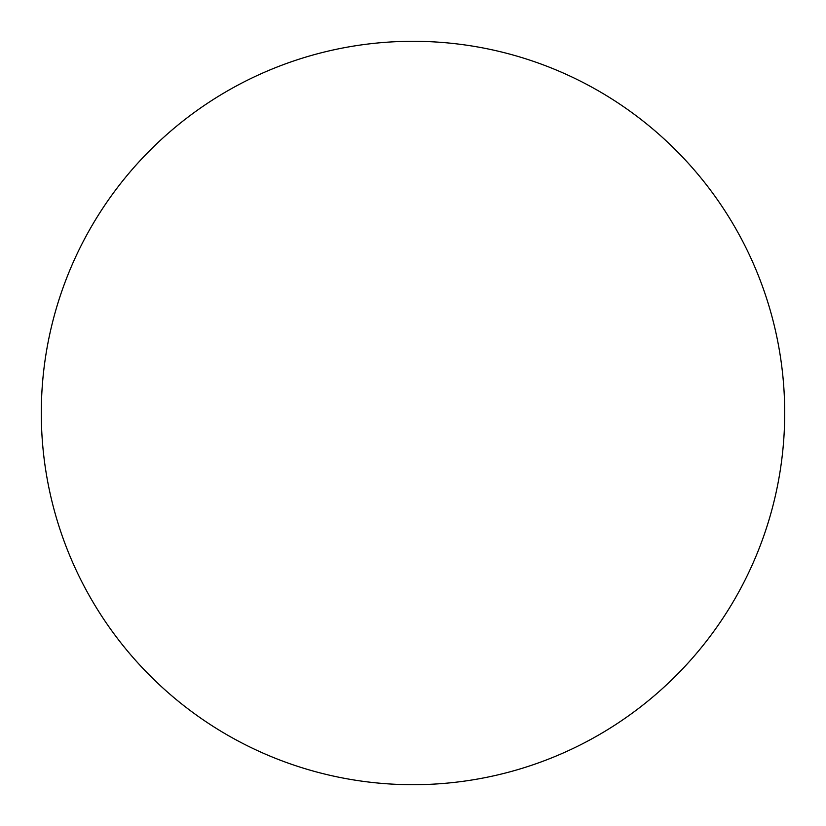 <?xml version="1.0" encoding="UTF-8"?>
<svg xmlns="http://www.w3.org/2000/svg" width="826" height="826" viewBox="0 0 826 826"><rect width="100%" height="100%" fill="white"/><g stroke="black" fill="none" stroke-linecap="round" stroke-linejoin="round"><path stroke-width="1.24" d="M413 41.3A371.7 371.7 0 0 1 784.7 413A371.7 371.7 0 0 1 413 784.7A371.7 371.7 0 0 1 41.3 413A371.7 371.7 0 0 1 413 41.3M41.3 413A371.7 371.7 0 0 0 413 784.7A371.7 371.7 0 0 0 784.7 413A371.7 371.7 0 0 0 413 41.3A371.7 371.7 0 0 0 41.3 413"/></g></svg>
